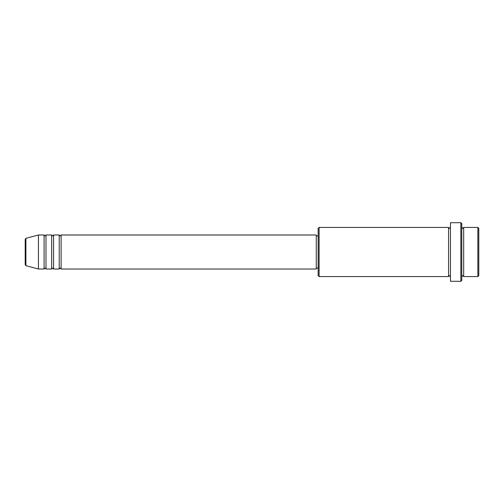 <?xml version="1.0" encoding="UTF-8"?>
<svg xmlns="http://www.w3.org/2000/svg" width="504" height="504" viewBox="0 0 504 504"><rect width="100%" height="100%" fill="white"/><g stroke="black" fill="none" stroke-linecap="round" stroke-linejoin="round"><path stroke-width="0.76" d="M25.2 264.739L25.2 239.261L25.899 238.348L25.899 265.652L25.2 264.739M61.11 234.99L61.11 269.01L316.26 269.01L316.26 234.99L61.11 234.99L60.165 235.935L59.22 234.99L59.22 269.01L53.55 269.01L53.55 234.99L59.22 234.99M51.66 234.99L51.66 269.01L45.99 269.01L45.99 234.99L51.66 234.99L52.605 235.935L53.55 234.99M44.1 234.99L44.1 269.01L38.43 269.01L38.43 234.99L44.1 234.99L45.045 235.935L45.99 234.99M477.855 227.43L478.8 228.375L478.8 275.625L477.855 276.57L477.855 227.43L463.68 227.43L463.68 276.57L477.855 276.57M319.095 276.57L318.15 275.625L318.15 228.375L319.095 227.43L319.095 276.57L448.56 276.57L448.56 227.43L449.505 228.375L450.45 227.43M460.845 222.705L461.79 223.65L461.79 280.35L460.845 281.295L460.845 222.705L450.45 222.705L450.45 281.295L460.845 281.295M461.79 227.43L462.735 228.375L463.68 227.43M316.26 268.065L318.15 268.065M25.899 265.652L38.43 269.01M25.899 238.348L38.43 234.99M319.095 227.43L448.56 227.43M316.26 235.935L318.15 235.935M448.56 276.57L449.505 275.625L450.45 276.57M463.68 276.57L462.735 275.625L461.79 276.57M45.99 269.01L45.045 268.065L44.1 269.01M53.55 269.01L52.605 268.065L51.66 269.01M61.11 269.01L60.165 268.065L59.22 269.01"/></g></svg>
